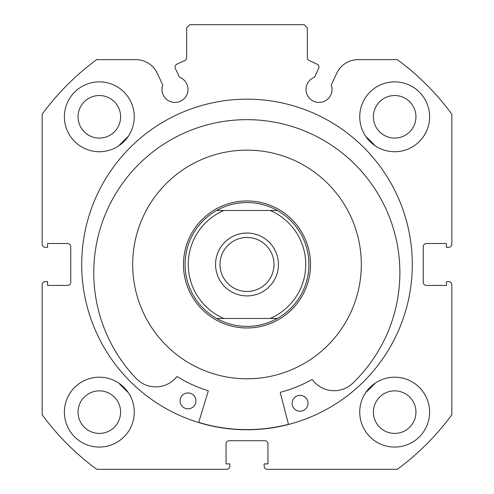 <?xml version="1.0" encoding="UTF-8"?>
<svg xmlns="http://www.w3.org/2000/svg" width="494" height="494" viewBox="0 0 494 494"><rect width="100%" height="100%" fill="white"/><g stroke="black" fill="none" stroke-linecap="round" stroke-linejoin="round"><path stroke-width="0.74" d="M288.508 424.463L280.339 392.958A0.636 0.636 0 0 1 280.79 392.18A132.108 132.108 0 0 0 311.671 379.664A0.636 0.636 0 0 1 312.492 379.843A26.904 26.904 0 0 0 351.833 384.036L351.845 384.048A153.054 153.054 0 0 0 250.106 119.69A153.054 153.054 0 0 0 137.122 379.441L137.134 379.423A26.904 26.904 0 0 0 176.617 376.922A0.636 0.636 0 0 1 177.445 376.78A132.108 132.108 0 0 0 207.758 390.612A0.636 0.636 0 0 1 208.178 391.409L198.662 422.537M308.015 403.462A7.941 7.941 0 0 1 299.907 411.224A7.941 7.941 0 0 1 292.139 403.116A7.941 7.941 0 0 1 300.247 395.354A7.941 7.941 0 0 1 308.015 403.462M195.951 401.054A7.941 7.941 0 0 1 187.844 408.822A7.941 7.941 0 0 1 180.075 400.714A7.941 7.941 0 0 1 188.183 392.946A7.941 7.941 0 0 1 195.951 401.054M118.9 145.73A174.666 174.666 0 0 1 128.267 136.369M365.733 136.369A174.666 174.666 0 0 1 375.1 145.73M128.267 392.569A174.666 174.666 0 0 1 118.9 383.202M375.1 383.202A174.666 174.666 0 0 1 365.733 392.569M247 233.026A31.437 31.437 0 0 0 215.563 264.469A31.437 31.437 0 0 0 247 295.906A31.437 31.437 0 0 0 278.437 264.469A31.437 31.437 0 0 0 247 233.026M247 291.46A26.991 26.991 0 0 1 220.009 264.469A26.991 26.991 0 0 1 247 237.472A26.991 26.991 0 0 1 273.991 264.469A26.991 26.991 0 0 1 247 291.46M247 200.953A63.516 63.516 0 0 1 310.516 264.469A63.516 63.516 0 0 1 247 327.979A63.516 63.516 0 0 1 183.484 264.469A63.516 63.516 0 0 1 247 200.953M277.338 318.451A61.929 61.929 0 0 0 277.338 210.481A61.929 61.929 0 0 1 277.338 318.451L270.175 318.451L277.338 318.451C267.902 323.694 257.794 326.343 247 326.392C236.206 326.343 226.098 323.694 216.662 318.451L223.825 318.451L216.662 318.451A61.929 61.929 0 0 1 216.662 210.481A61.929 61.929 0 0 0 216.662 318.451M277.338 210.481L270.175 210.481L277.338 210.481C267.902 205.238 257.794 202.589 247 202.54C236.206 202.589 226.098 205.238 216.662 210.481L223.825 210.481L216.662 210.481M270.175 318.451L223.825 318.451A58.749 58.749 0 0 1 223.825 210.481L270.175 210.481A58.749 58.749 0 0 1 270.175 318.451M169.485 180.434A114.324 114.324 0 0 0 162.964 341.984A114.324 114.324 0 0 0 324.515 348.498A114.324 114.324 0 0 0 331.036 186.948A114.324 114.324 0 0 0 169.485 180.434M198.705 422.382A165.138 165.138 0 0 0 288.471 424.309M175.043 67.073A3.174 3.174 0 0 0 175.339 68.419L179.433 77.2A13.023 13.023 0 0 1 174.975 102.456A13.023 13.023 0 0 1 162.742 84.98L157.302 73.322A23.712 23.712 0 0 0 135.813 59.632L96.707 59.632A254.058 254.058 0 0 0 42.169 114.17L42.169 244.141A3.174 3.174 0 0 0 45.343 247.315L47.566 247.315L47.566 243.505L67.573 243.505A3.174 3.174 0 0 1 70.747 246.685L70.747 282.253A3.174 3.174 0 0 1 67.573 285.427L47.566 285.427L47.566 281.617L45.343 281.617A3.174 3.174 0 0 0 42.169 284.791L42.169 414.762A254.058 254.058 0 0 0 96.707 469.3L226.678 469.3A3.174 3.174 0 0 0 229.852 466.126L229.852 463.903L226.042 463.903L226.042 443.896A3.174 3.174 0 0 1 229.216 440.716L264.784 440.716A3.174 3.174 0 0 1 267.958 443.896L267.958 463.903L264.148 463.903L264.148 466.126A3.174 3.174 0 0 0 267.322 469.3L397.293 469.3A254.058 254.058 0 0 0 451.831 414.762L451.831 284.791A3.174 3.174 0 0 0 448.657 281.617L446.434 281.617L446.434 285.427L426.427 285.427A3.174 3.174 0 0 1 423.253 282.253L423.253 246.685A3.174 3.174 0 0 1 426.427 243.505L446.434 243.505L446.434 247.315L448.657 247.315A3.174 3.174 0 0 0 451.831 244.141L451.831 114.17A254.058 254.058 0 0 0 397.293 59.632L358.187 59.632A23.712 23.712 0 0 0 336.698 73.322L331.258 84.98A13.023 13.023 0 0 1 319.025 102.456A13.023 13.023 0 0 1 314.567 77.2L318.661 68.419A3.174 3.174 0 0 0 317.123 64.195L309.17 60.49A3.174 3.174 0 0 1 307.336 57.613L307.336 27.874L304.162 24.7L189.838 24.7L186.664 27.874L186.664 57.613A3.174 3.174 0 0 1 184.83 60.49L176.877 64.195A3.174 3.174 0 0 0 175.043 67.073M412.299 264.469A165.299 165.299 0 0 0 247 99.171A165.299 165.299 0 0 0 81.701 264.469A165.299 165.299 0 0 0 247 429.761A165.299 165.299 0 0 0 412.299 264.469M359.737 412.138A34.932 34.932 0 0 0 394.669 447.07A34.932 34.932 0 0 0 429.601 412.138A34.932 34.932 0 0 0 394.669 377.206A34.932 34.932 0 0 0 359.737 412.138M64.399 412.138A34.932 34.932 0 0 0 99.331 447.07A34.932 34.932 0 0 0 134.263 412.138A34.932 34.932 0 0 0 99.331 377.206A34.932 34.932 0 0 0 64.399 412.138M359.737 116.794A34.932 34.932 0 0 0 394.669 151.726A34.932 34.932 0 0 0 429.601 116.794A34.932 34.932 0 0 0 394.669 81.862A34.932 34.932 0 0 0 359.737 116.794M64.399 116.794A34.932 34.932 0 0 0 99.331 151.726A34.932 34.932 0 0 0 134.263 116.794A34.932 34.932 0 0 0 99.331 81.862A34.932 34.932 0 0 0 64.399 116.794M120.604 116.794A21.279 21.279 0 0 1 99.331 138.073A21.279 21.279 0 0 1 78.052 116.794A21.279 21.279 0 0 1 99.331 95.521A21.279 21.279 0 0 1 120.604 116.794M415.948 116.794A21.279 21.279 0 0 1 394.669 138.073A21.279 21.279 0 0 1 373.396 116.794A21.279 21.279 0 0 1 394.669 95.521A21.279 21.279 0 0 1 415.948 116.794M120.604 412.138A21.279 21.279 0 0 1 99.331 433.417A21.279 21.279 0 0 1 78.052 412.138A21.279 21.279 0 0 1 99.331 390.859A21.279 21.279 0 0 1 120.604 412.138M415.948 412.138A21.279 21.279 0 0 1 394.669 433.417A21.279 21.279 0 0 1 373.396 412.138A21.279 21.279 0 0 1 394.669 390.859A21.279 21.279 0 0 1 415.948 412.138"/></g></svg>

